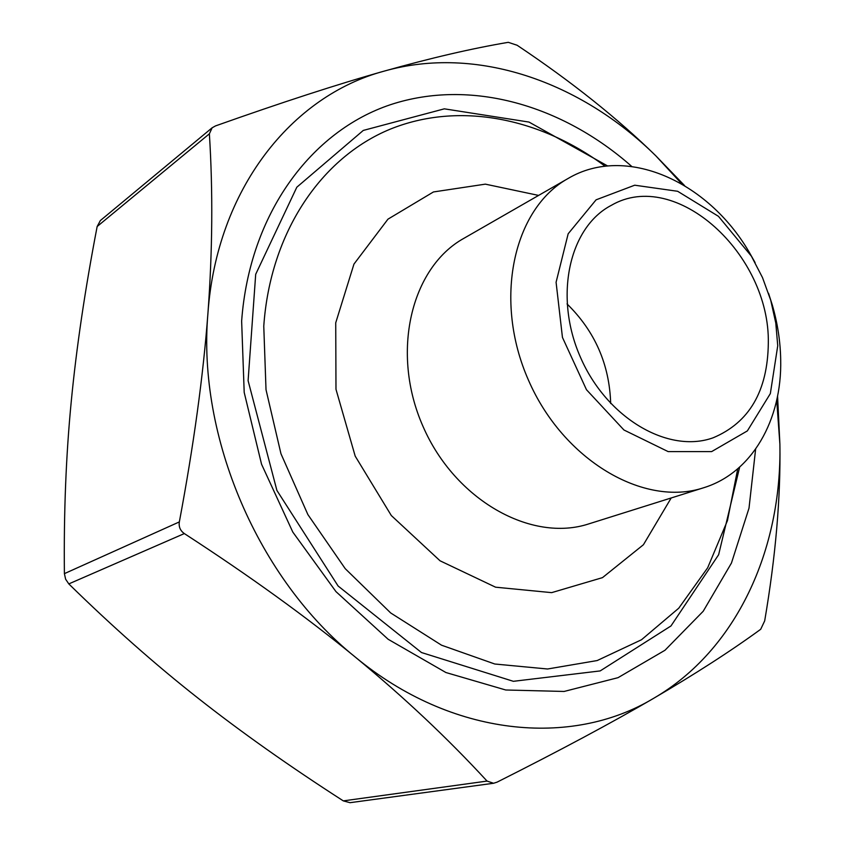 <?xml version="1.0" encoding="UTF-8"?>
<svg xmlns="http://www.w3.org/2000/svg" width="845" height="845" viewBox="0 0 845 845"><rect width="100%" height="100%" fill="white"/><g stroke="black" fill="none" stroke-linecap="round" stroke-linejoin="round"><path stroke-width="1.27" d="M508.289 42.324L517.14 45.26C571.442 81.574 617.663 118.416 655.804 155.797C580.79 81.733 476.633 44.838 384.126 71.138C430.612 58.062 471.996 48.45 508.289 42.324M215.507 125.916C281.575 102.467 337.778 84.204 384.126 71.138C291.789 95.823 216.69 189.1 207.923 313.4C212.517 251.134 213.003 191.276 209.37 133.816L212.137 127.796L215.507 125.916M212.137 127.785L100.354 220.556L97.154 226.523C85.039 289.529 76.399 347.96 71.223 401.808C66.005 455.487 63.734 512.757 64.4 573.639L65.614 579.184L68.804 583.906C112.512 626.715 155.638 664.846 198.195 698.276C240.836 731.876 289.212 766.077 343.302 800.88L350.031 802.687L493.575 783.262L487.058 781.086C447.639 738.298 403.72 696.967 355.291 657.083C306.883 617.315 249.898 576.142 184.337 533.575C180.281 530.713 178.612 526.826 179.341 521.914C193.737 445.083 203.265 375.571 207.923 313.4C197.16 436.707 258.232 579.29 355.291 657.083C451.674 736.998 571.664 747.73 653.586 698.35C611.97 722.655 559.802 750.592 497.061 782.153L493.575 783.262M760.701 629.282C731.01 650.935 695.308 673.961 653.586 698.35C736.808 649.985 781.984 549.366 779.893 444.164C780.748 497.462 775.678 556.359 764.683 620.874L760.701 629.282M777.738 345.774L770.344 393.59L747.36 430.908L711.617 451.61L668.184 451.621L623.948 429.999L586.472 389.714L562.453 337.419L556.084 282.262L568.167 233.78L596.095 199.821L634.711 185.203L677.658 191.287L718.451 216.32L751.406 256.183L762.507 277.614L770.746 300.302L775.794 323.065L777.738 345.774M755.092 262.573L749.061 251.926C707.614 180.946 625.458 144.432 568.104 178.475C513.221 208.799 493.047 300.176 528.474 380.187C563.298 460.462 644.165 507.549 703.653 487.755C752.071 472.904 782.1 419.775 780.695 359.6C780.368 341.38 777.569 323.16 772.277 304.918L768.538 293.268M768.316 343.313C767.64 391.087 749.272 422.574 713.212 437.763C668.427 454.029 606.89 418.286 580.504 357.382C553.602 296.711 569.034 227.231 611.347 205.324C675.768 167.732 770.112 254.282 768.316 343.313M703.653 487.755L588.954 523.837C531.442 542.87 455.001 500.208 423.007 426.408C390.432 352.861 410.86 267.738 463.842 238.353L568.104 178.475M681.957 184.062L655.804 155.797L684.619 185.636M777.569 396.136L779.893 444.164L776.713 400.245M605.136 166.254C540.219 117.846 459.025 101.273 390.136 129.2C321.618 157.392 270.284 231.952 263.767 326.17L266.017 389.703L280.962 453.754L307.886 514.594L345.225 568.664L390.686 612.952L441.523 645.189L494.779 664.012L547.549 668.997L597.193 660.547L641.503 639.749L678.746 608.21L707.656 567.808L727.45 520.626L737.738 468.806M739.65 467.127L718.63 554.732L670.972 625.955L600.182 670.919L513.369 681.313L421.475 652.53L338.106 586.007L276.906 490.438L248.103 380.672L255.697 274.287L296.817 187.21L363.287 130.426L444.333 108.836L529.002 122.071L607.661 165.979M755.631 449.117L749.008 508.172L731.453 563.045L703.22 611.241L664.994 650.249L618.012 677.679L564.101 691.453L505.732 689.995L445.928 672.535L388.13 639.264L335.94 591.595L292.792 532.054L261.549 464.232L244.194 392.407L241.638 321.111C249.465 213.542 311.34 130.933 390.908 104.548C470.897 78.384 562.432 105.181 631.733 166.433M567.037 303.925C594.922 331.272 609.477 364.47 610.681 403.519M671.194 497.969L643.415 544.74L602.485 577.631L551.648 592.641L495.571 587.19L440.044 560.795L391.32 515.545L355.196 456.131L335.983 389.302L335.729 322.801L353.96 264.084L387.961 219.161L433.453 191.952L485.368 184.147L538.603 195.417M97.154 226.523L209.37 133.816M179.341 521.914L64.4 573.639M68.804 583.906L184.337 533.575M487.058 781.086L343.302 800.88M751.406 256.183L749.061 251.926M770.746 300.302L772.277 304.918"/></g></svg>
